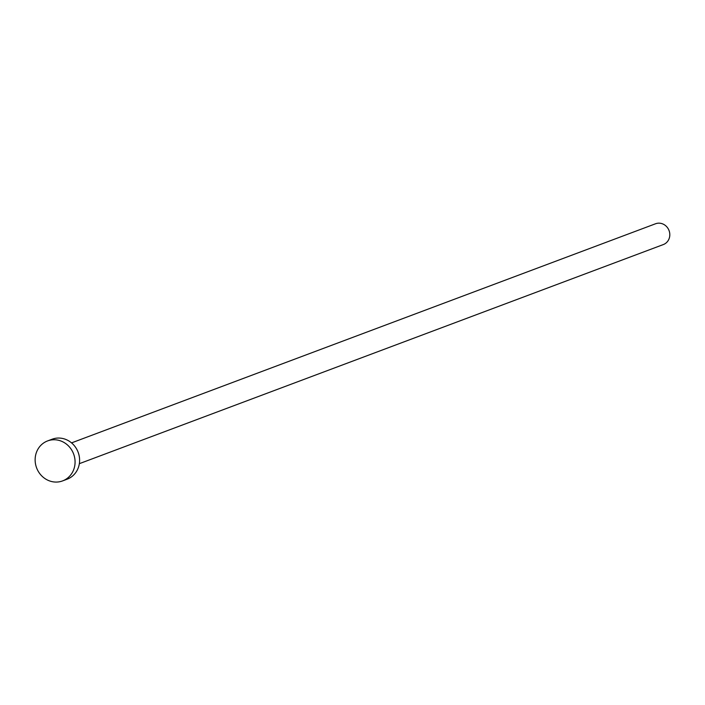 <?xml version="1.0" encoding="UTF-8"?>
<svg xmlns="http://www.w3.org/2000/svg" width="705" height="705" viewBox="0 0 705 705"><rect width="100%" height="100%" fill="white"/><g stroke="black" fill="none" stroke-linecap="round" stroke-linejoin="round"><path stroke-width="1.06" d="M71.549 442.881L655.527 223.776A11.104 10.284 69.4 0 1 661.149 223.423A11.104 10.284 69.4 0 1 669.75 233.522A11.104 10.284 69.4 0 1 663.326 244.564L79.348 463.67M47.605 440.916L52.135 439.215A21.353 19.766 69.4 0 1 62.948 438.545A21.353 19.766 69.4 0 1 79.489 457.968A21.353 19.766 69.4 0 1 67.134 479.197L62.604 480.898A21.353 19.766 69.4 0 1 51.791 481.577A21.353 19.766 69.4 0 1 35.25 462.145A21.353 19.766 69.4 0 1 47.605 440.916A21.353 19.766 69.4 0 1 58.418 440.246A21.353 19.766 69.4 0 1 74.959 459.669A21.353 19.766 69.4 0 1 62.604 480.898"/></g></svg>

